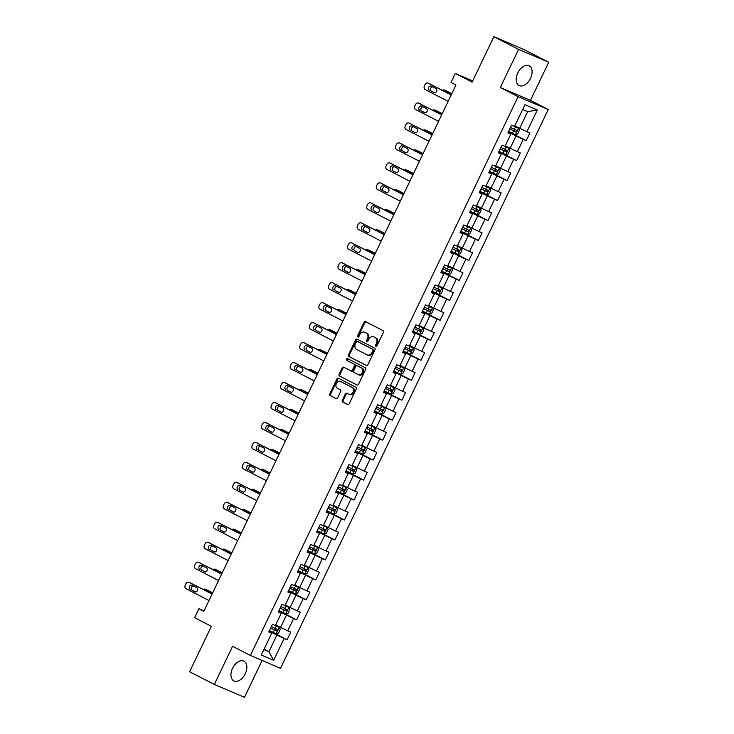 <?xml version="1.0" encoding="UTF-8"?>
<svg xmlns="http://www.w3.org/2000/svg" width="734" height="734" viewBox="0 0 734 734"><rect width="100%" height="100%" fill="white"/><g stroke="black" fill="none" stroke-linecap="round" stroke-linejoin="round"><path stroke-width="1.1" d="M375.891 346.246A0.973 0.762 -66.9 0 0 376.992 345.723L383.387 332.374A1.395 1.092 -66.9 0 0 383.02 330.621L365.56 321.648A1.395 1.092 -66.9 0 0 363.991 322.409L357.596 335.759A0.973 0.762 -66.9 0 0 358.954 336.456L359.779 334.722A4.459 3.486 -66.9 0 1 364.633 332.218A4.459 3.486 -66.9 0 1 364.807 332.3L366.266 333.043A4.459 3.486 -66.9 0 1 367.44 338.658L366.615 340.392A0.973 0.762 -66.9 0 0 367.973 341.09L368.798 339.356A4.459 3.486 -66.9 0 1 373.652 336.851A4.459 3.486 -66.9 0 1 373.826 336.934L375.285 337.677A4.459 3.486 -66.9 0 1 376.459 343.292L375.634 345.026A0.973 0.762 -66.9 0 0 375.891 346.246M245.257 673.748A11.074 6.9 117.2 0 0 243.954 661.178A11.074 6.9 117.2 0 0 232.54 668.325A11.074 6.9 117.2 0 0 233.834 680.886A11.074 6.9 117.2 0 0 245.257 673.748M530.508 78.364A11.074 6.9 117.2 0 0 529.214 65.803A11.074 6.9 117.2 0 0 517.8 72.95A11.074 6.9 117.2 0 0 519.094 85.511A11.074 6.9 117.2 0 0 530.508 78.364M342.338 400.278A1.395 1.092 -66.9 0 0 342.705 402.03L347.595 404.544A1.395 1.092 -66.9 0 0 349.173 403.792L356.274 388.965A1.395 1.092 -66.9 0 0 355.907 387.213L338.447 378.239A1.395 1.092 -66.9 0 0 336.878 379.001L329.777 393.828A1.395 1.092 -66.9 0 0 330.144 395.58L336.062 398.617A1.395 1.092 -66.9 0 0 337.631 397.856L340.668 391.516A1.395 1.092 -66.9 0 0 340.301 389.763L337.365 388.258A3.725 2.918 -66.9 0 1 336.337 383.653A3.725 2.918 -66.9 0 1 340.438 381.46A3.725 2.918 -66.9 0 1 340.585 381.533L352.081 387.442A3.725 2.918 -66.9 0 1 353.109 392.039A3.725 2.918 -66.9 0 1 349.008 394.231A3.725 2.918 -66.9 0 1 348.861 394.158L346.943 393.176A1.395 1.092 -66.9 0 0 345.375 393.929L342.338 400.278L343.145 400.626A1.395 1.092 -66.9 0 0 343.512 402.379L347.916 404.636M518.58 49.389L500.313 87.529L530.462 100.384L548.729 62.252L518.58 49.389L493.881 36.7L472.109 82.135L455.309 73.501L451.025 82.465L455.961 84.997L203.813 611.266L198.877 608.725L194.583 617.689L211.383 626.313L189.611 671.748L214.319 684.437L244.468 697.3L262.121 660.453M500.313 87.529L518.094 96.668L250.377 655.434L232.586 646.305L214.319 684.437M366.321 365.477A1.395 1.092 -66.9 0 0 367.89 364.725L374.991 349.898A1.395 1.092 -66.9 0 0 374.624 348.145L357.164 339.172A1.395 1.092 -66.9 0 0 355.595 339.934L348.494 354.751A1.395 1.092 -66.9 0 0 348.861 356.513L366.431 365.523M365.633 369.431L358.531 384.258A1.395 1.092 -66.9 0 1 356.963 385.011L339.503 376.047A1.395 1.092 -66.9 0 1 339.136 374.294L342.172 367.945A1.395 1.092 -66.9 0 1 343.741 367.183L350.824 370.826A1.395 1.092 -66.9 0 0 352.393 370.064L354.412 365.862A1.395 1.092 -66.9 0 0 354.045 364.101L346.677 360.321A0.973 0.762 -66.9 0 1 347.512 358.559L365.266 367.679A1.395 1.092 -66.9 0 1 365.633 369.431M493.881 36.7L524.03 49.563L548.729 62.252M518.094 96.668L548.243 109.522L280.526 668.298L250.377 655.434M269.35 630.699L287.067 639.8L290.747 632.121L287.774 630.855L293.655 618.56L296.628 619.835L300.307 612.156L297.334 610.881L303.225 598.595L306.197 599.871L309.876 592.191L306.904 590.916L312.785 578.631L315.767 579.906L319.446 572.226L316.464 570.951L322.354 558.666L325.327 559.932L329.006 552.262L326.034 550.986L331.924 538.701L334.897 539.967L338.576 532.288L335.603 531.021L341.484 518.736L344.457 520.002L348.136 512.323L345.163 511.057L351.054 498.771L354.027 500.037L357.706 492.358L354.733 491.092L360.614 478.807L363.596 480.073L367.275 472.393L364.293 471.127L370.184 458.842L373.156 460.108L376.836 452.428L373.863 451.162L379.753 438.877L382.726 440.143L386.405 432.464L383.432 431.197L389.314 418.912L392.286 420.178L395.965 412.499L392.993 411.233L398.883 398.947L401.856 400.213L405.535 392.534L402.562 391.268L408.443 378.983L411.425 380.249L415.105 372.569L412.123 371.303L418.013 359.018L420.986 360.284L424.665 352.604L421.692 351.338L427.583 339.053L430.555 340.319L434.234 332.64L431.262 331.373L437.143 319.088L440.116 320.354L443.795 312.675L440.822 311.409L446.712 299.114L449.685 300.389L453.364 292.71L450.392 291.444L456.273 279.149L459.255 280.425L462.934 272.745L459.952 271.47L465.842 259.185L468.815 260.46L472.494 252.78L469.521 251.505L475.412 239.22L478.384 240.495L482.064 232.816L479.091 231.54L484.972 219.255L487.945 220.53L491.624 212.851L488.651 211.575L494.542 199.29L497.514 200.556L501.194 192.886L498.221 191.611L504.102 179.325L507.075 180.592L510.754 172.912L507.781 171.646L513.672 159.361L516.644 160.627L520.323 152.947L517.351 151.681L523.232 139.396L526.214 140.662L529.893 132.982L526.911 131.716L537.343 109.962L524.957 104.678L514.525 126.432L511.552 125.165L507.873 132.845L510.846 134.111L508.084 132.404M287.067 639.8L284.095 638.525L273.672 660.288L261.286 655.003L271.708 633.249L268.736 631.974L272.415 624.295L275.388 625.57L281.269 613.285L278.296 612.009L281.975 604.33L284.948 605.605L290.838 593.32L287.866 592.044L291.545 584.365L294.517 585.64L300.399 573.355L297.426 572.08L301.105 564.4L304.078 565.675L309.968 553.381L306.995 552.115L310.675 544.435L313.647 545.711L319.538 533.416L316.556 532.15L320.235 524.471L323.217 525.737L329.098 513.451L326.125 512.185L329.805 504.506L332.777 505.772L338.668 493.487L335.695 492.22L339.374 484.541L342.347 485.807L348.228 473.522L345.255 472.256L348.934 464.576L351.907 465.842L357.797 453.557L354.825 452.291L358.504 444.611L361.477 445.877L367.367 433.592L364.385 432.326L368.064 424.647L371.046 425.913L376.927 413.627L373.955 412.361L377.634 404.682L380.607 405.948L386.497 393.663L383.524 392.396L387.203 384.717L390.176 385.983L396.057 373.698L393.085 372.432L396.764 364.752L399.736 366.018L405.627 353.733L402.654 352.467L406.333 344.787L409.306 346.053L415.196 333.768L412.214 332.502L415.894 324.823L418.875 326.089L424.757 313.803L421.784 312.537L425.463 304.858L428.436 306.124L434.326 293.839L431.353 292.563L435.033 284.893L438.005 286.159L443.887 273.874L440.914 272.598L444.593 264.919L447.566 266.194L453.456 253.909L450.483 252.634L454.162 244.954L457.135 246.229L463.026 233.944L460.044 232.669L463.723 224.989L466.705 226.265L472.586 213.97L469.613 212.704L473.292 205.025L476.265 206.3L482.155 194.005L479.183 192.739L482.862 185.06L485.835 186.326L491.716 174.041L488.743 172.774L492.422 165.095L495.395 166.361L501.285 154.076L498.313 152.81L501.992 145.13L504.964 146.396L510.846 134.111M278.7 611.165L286.443 615.147L280.562 627.432L275.69 624.928M278.507 611.578L281.269 613.285M280.562 627.432L287.774 630.855M286.443 615.147L293.655 618.56M288.269 591.2L296.013 595.182L290.123 607.468L285.26 604.963M288.067 591.613L290.838 593.32M290.123 607.468L297.334 610.881M296.013 595.182L303.225 598.595M297.839 571.236L305.573 575.208L299.692 587.503L294.82 584.998M297.637 571.648L300.399 573.355M299.692 587.503L306.904 590.916M305.573 575.208L312.785 578.631M307.399 551.271L315.143 555.243L309.253 567.538L304.39 565.033M307.207 551.684L309.968 553.381M309.253 567.538L316.464 570.951M315.143 555.243L322.354 558.666M316.969 531.306L324.712 535.279L318.822 547.564L313.95 545.068M316.767 531.719L319.538 533.416M318.822 547.564L326.034 550.986M324.712 535.279L331.924 538.701M326.529 511.341L334.273 515.314L328.392 527.599L323.52 525.104M326.336 511.754L329.098 513.451M328.392 527.599L335.603 531.021M334.273 515.314L341.484 518.736M336.099 491.376L343.842 495.349L337.952 507.634L333.089 505.139M335.897 491.78L338.668 493.487M337.952 507.634L345.163 511.057M343.842 495.349L351.054 498.771M345.659 471.411L353.403 475.384L347.521 487.67L342.65 485.174M345.466 471.815L348.228 473.522M347.521 487.67L354.733 491.092M353.403 475.384L360.614 478.807M355.228 451.447L362.972 455.419L357.082 467.705L352.219 465.209M355.036 451.85L357.797 453.557M357.082 467.705L364.293 471.127M362.972 455.419L370.184 458.842M364.798 431.482L372.542 435.455L366.651 447.74L361.779 445.244M364.596 431.886L367.367 433.592M366.651 447.74L373.863 451.162M372.542 435.455L379.753 438.877M374.358 411.508L382.102 415.49L376.221 427.775L371.349 425.28M374.166 411.921L376.927 413.627M376.221 427.775L383.432 431.197M382.102 415.49L389.314 418.912M383.928 391.543L391.672 395.525L385.781 407.81L380.918 405.306M383.726 391.956L386.497 393.663M385.781 407.81L392.993 411.233M391.672 395.525L398.883 398.947M393.488 371.578L401.232 375.56L395.351 387.846L390.479 385.341M393.296 371.991L396.057 373.698M395.351 387.846L402.562 391.268M401.232 375.56L408.443 378.983M403.058 351.614L410.801 355.595L404.911 367.881L400.048 365.376M402.865 352.026L405.627 353.733M404.911 367.881L412.123 371.303M410.801 355.595L418.013 359.018M412.627 331.649L420.371 335.631L414.481 347.916L409.609 345.411M412.425 332.062L415.196 333.768M414.481 347.916L421.692 351.338M420.371 335.631L427.583 339.053M422.188 311.684L429.931 315.666L424.05 327.951L419.178 325.446M421.995 312.097L424.757 313.803M424.05 327.951L431.262 331.373M429.931 315.666L437.143 319.088M431.757 291.719L439.501 295.701L433.611 307.986L428.748 305.482M431.555 292.132L434.326 293.839M433.611 307.986L440.822 311.409M439.501 295.701L446.712 299.114M441.317 271.754L449.061 275.736L443.18 288.022L438.308 285.517M441.125 272.167L443.887 273.874M443.18 288.022L450.392 291.444M449.061 275.736L456.273 279.149M450.887 251.79L458.631 255.771L452.74 268.057L447.878 265.552M450.694 252.202L453.456 253.909M452.74 268.057L459.952 271.47M458.631 255.771L465.842 259.185M460.457 231.825L468.191 235.807L462.31 248.092L457.438 245.587M460.255 232.238L463.026 233.944M462.31 248.092L469.521 251.505M468.191 235.807L475.412 239.22M470.017 211.86L477.761 215.833L471.87 228.127L467.007 225.622M469.824 212.273L472.586 213.97M471.87 228.127L479.091 231.54M477.761 215.833L484.972 219.255M479.586 191.895L487.33 195.868L481.44 208.162L476.568 205.658M479.385 192.308L482.155 194.005M481.44 208.162L488.651 211.575M487.33 195.868L494.542 199.29M489.147 171.93L496.89 175.903L491.009 188.188L486.137 185.693M488.954 172.343L491.716 174.041M491.009 188.188L498.221 191.611M496.89 175.903L504.102 179.325M498.716 151.966L506.46 155.938L500.57 168.224L495.707 165.728M498.514 152.378L501.285 154.076M500.57 168.224L507.781 171.646M506.46 155.938L513.672 159.361M508.286 132.001L516.02 135.973L510.139 148.259L505.267 145.763M510.139 148.259L517.351 151.681M516.02 135.973L523.232 139.396M537.343 109.962L527.673 111.66L519.7 128.294L514.837 125.798M519.7 128.294L526.911 131.716M530.462 100.384L548.243 109.522M203.988 610.908L198.877 608.725M472.696 80.914L455.309 73.501M527.673 111.66L522.636 109.513M264.038 649.241L268.91 651.746L276.883 635.112L269.139 631.13M263.873 649.599L268.91 651.746L273.672 660.288M268.938 631.543L271.708 633.249M276.883 635.112L284.095 638.525M508.488 131.56L526.214 140.662M498.927 151.525L516.644 160.627M489.358 171.49L507.075 180.592M479.797 191.455L497.514 200.556M470.228 211.42L487.945 220.53M460.658 231.384L478.384 240.495M451.098 251.349L468.815 260.46M441.529 271.323L459.255 280.425M431.968 291.288L449.685 300.389M422.399 311.253L440.116 320.354M412.829 331.217L430.555 340.319M403.269 351.182L420.986 360.284M393.699 371.147L411.425 380.249M384.139 391.112L401.856 400.213M374.569 411.077L392.286 420.178M365 431.041L382.726 440.143M355.439 451.006L373.156 460.108M345.87 470.971L363.596 480.073M336.31 490.936L354.027 500.037M326.74 510.901L344.457 520.002M317.171 530.865L334.897 539.967M307.61 550.83L325.327 559.932M298.041 570.795L315.767 579.906M288.48 590.76L306.197 599.871M278.911 610.734L296.628 619.835M376.414 346.274A0.973 0.762 -66.9 0 1 376.45 345.365L377.276 343.64A4.459 3.486 -66.9 0 0 376.102 338.025L375.285 337.677M374.285 337.126A4.459 3.486 -66.9 0 1 374.468 337.2A4.459 3.486 -66.9 0 1 374.643 337.282L376.102 338.025M365.266 332.493A4.459 3.486 -66.9 0 1 365.449 332.566A4.459 3.486 -66.9 0 1 365.624 332.649L367.083 333.392A4.459 3.486 -66.9 0 1 368.257 339.007L367.431 340.732A0.973 0.762 -66.9 0 0 367.395 341.64M366.064 321.905A1.395 1.092 -66.9 0 0 364.807 322.758L358.412 336.099A0.973 0.762 -66.9 0 0 358.366 337.007M357.669 339.429A1.395 1.092 -66.9 0 0 356.412 340.282L349.311 355.1A1.395 1.092 -66.9 0 0 349.678 356.862L366.633 365.569M372.973 350.577A0.973 0.762 -66.9 0 0 372.716 349.356L357.394 341.484A0.973 0.762 -66.9 0 0 356.293 342.007L355.421 343.833A4.459 3.486 -66.9 0 0 356.596 349.448L367.073 354.825A4.459 3.486 -66.9 0 0 367.248 354.907A4.459 3.486 -66.9 0 0 372.101 352.403L372.973 350.577L373.789 350.925A0.973 0.762 -66.9 0 0 373.533 349.696L372.716 349.356M357.348 341.466L358.164 341.805A0.973 0.762 -66.9 0 0 358.128 341.796A0.973 0.762 -66.9 0 1 358.201 341.824L373.533 349.696M367.881 355.173A4.459 3.486 -66.9 0 0 368.064 355.256A4.459 3.486 -66.9 0 0 372.918 352.751L372.101 352.403M373.789 350.925L372.918 352.751M357.274 385.102L339.503 376.047M344.246 367.44A1.395 1.092 -66.9 0 0 342.989 368.294L339.943 374.634A1.395 1.092 -66.9 0 0 340.319 376.395M350.935 370.872L351.641 371.175A1.395 1.092 -66.9 0 0 353.21 370.413L355.228 366.202A1.395 1.092 -66.9 0 0 354.861 364.449L346.677 360.321M348.063 358.843A0.973 0.762 -66.9 0 0 347.485 360.669M358.174 374.597A3.725 2.918 -66.9 0 0 358.32 374.67A3.725 2.918 -66.9 0 0 362.422 372.477A3.725 2.918 -66.9 0 0 361.394 367.881L357.339 365.798A1.395 1.092 -66.9 0 0 355.77 366.56L353.751 370.762A1.395 1.092 -66.9 0 0 354.118 372.523L358.174 374.597M358.467 374.725L358.99 374.946A3.725 2.918 -66.9 0 0 359.137 375.019A3.725 2.918 -66.9 0 0 363.238 372.826A3.725 2.918 -66.9 0 0 362.201 368.229L361.394 367.881M358.045 366.101A1.395 1.092 -66.9 0 1 358.155 366.147L362.201 368.229M347.439 393.433A1.395 1.092 -66.9 0 0 346.191 394.277L343.145 400.626M349.164 394.286L349.678 394.507A3.725 2.918 -66.9 0 0 349.824 394.571A3.725 2.918 -66.9 0 0 353.926 392.387A3.725 2.918 -66.9 0 0 352.898 387.781L352.081 387.442M341.099 381.753A3.725 2.918 -66.9 0 1 341.255 381.808A3.725 2.918 -66.9 0 1 341.402 381.882L352.898 387.781M338.943 378.496A1.395 1.092 -66.9 0 0 337.686 379.35L330.584 394.176A1.395 1.092 -66.9 0 0 330.951 395.929L336.374 398.709M508.57 131.395L515.378 134.625L517.626 134.038L519.461 130.202L518.443 128.23L514.543 126.404M518.443 128.23L514.571 126.349M451.805 93.668L446.566 90.979A2.844 2.22 113.1 0 0 446.446 90.924A2.844 2.22 113.1 0 0 446.336 90.878M442.483 90.3A2.844 2.22 -66.9 0 1 444.409 90.053A2.844 2.22 -66.9 0 1 444.529 90.108L451.74 93.814M509.735 128.964L515.809 131.872L516.543 130.331L510.469 127.432M515.121 129.606L514.387 131.138L509.763 128.909M448.125 101.356L425.16 89.557A2.844 2.22 -66.9 0 1 424.408 85.979L425.023 84.704A2.844 2.22 -66.9 0 1 428.115 83.107A2.844 2.22 -66.9 0 1 428.225 83.153L451.19 94.952M451.263 94.814L428.225 83.153M429.271 90.236A2.275 1.78 113.1 0 1 428.647 87.429A2.275 1.78 113.1 0 1 431.142 86.098A2.275 1.78 113.1 0 1 431.234 86.135L435.978 88.575A2.275 1.78 113.1 0 1 436.602 91.374A2.275 1.78 113.1 0 1 434.106 92.713A2.275 1.78 113.1 0 1 434.014 92.668L431.308 91.099A2.275 1.78 113.1 0 1 430.555 88.64A2.275 1.78 113.1 0 1 432.62 86.851M434.666 92.823L431.308 91.099M499.001 151.369L505.809 154.59L508.056 154.002L509.891 150.167L508.882 148.195L504.974 146.369M508.882 148.195L505.001 146.314M442.244 113.632L436.996 110.944A2.844 2.22 113.1 0 0 436.886 110.889A2.844 2.22 113.1 0 0 436.767 110.843M432.913 110.265A2.844 2.22 -66.9 0 1 434.849 110.017A2.844 2.22 -66.9 0 1 434.959 110.072L442.171 113.779M500.166 148.938L506.249 151.837L506.983 150.305L500.9 147.396M505.561 149.571L504.827 151.103L500.193 148.874M489.44 171.334L496.248 174.554L498.487 173.976L500.331 170.132L499.313 168.159L495.413 166.334M499.313 168.159L495.441 166.279M432.675 133.606L427.427 130.909A2.844 2.22 113.1 0 0 427.316 130.854A2.844 2.22 113.1 0 0 427.206 130.808M423.353 130.23A2.844 2.22 -66.9 0 1 425.28 129.982A2.844 2.22 -66.9 0 1 425.39 130.037L432.61 133.744M490.606 168.903L496.679 171.802L497.413 170.27L491.34 167.361M495.991 169.536L495.257 171.068L490.633 168.838M438.565 121.321L415.6 109.522A2.844 2.22 -66.9 0 1 414.848 105.944L415.462 104.668A2.844 2.22 -66.9 0 1 418.545 103.072A2.844 2.22 -66.9 0 1 418.664 103.127L441.629 114.917M441.694 114.779L418.664 103.127M419.701 110.201A2.275 1.78 113.1 0 1 419.077 107.393A2.275 1.78 113.1 0 1 421.573 106.063A2.275 1.78 113.1 0 1 421.665 106.1L426.408 108.54A2.275 1.78 113.1 0 1 427.032 111.339A2.275 1.78 113.1 0 1 424.536 112.678A2.275 1.78 113.1 0 1 424.445 112.632L421.738 111.063A2.275 1.78 113.1 0 1 420.986 108.604A2.275 1.78 113.1 0 1 423.059 106.815M425.096 112.788L421.738 111.063M428.995 141.286L406.03 129.487A2.844 2.22 -66.9 0 1 405.278 125.909L405.893 124.633A2.844 2.22 -66.9 0 1 408.985 123.037A2.844 2.22 -66.9 0 1 409.095 123.092L432.06 134.882M432.133 134.744L409.095 123.092M410.141 130.166A2.275 1.78 113.1 0 1 409.508 127.358A2.275 1.78 113.1 0 1 412.013 126.028A2.275 1.78 113.1 0 1 412.104 126.065L416.848 128.505A2.275 1.78 113.1 0 1 417.472 131.303A2.275 1.78 113.1 0 1 414.976 132.643A2.275 1.78 113.1 0 1 414.884 132.597L412.178 131.028A2.275 1.78 113.1 0 1 411.425 128.569A2.275 1.78 113.1 0 1 413.49 126.78M415.527 132.753L412.178 131.028M479.871 191.299L486.679 194.519L488.927 193.941L490.762 190.097L489.743 188.124L485.844 186.298M489.743 188.124L485.871 186.243M423.114 153.571L417.866 150.874A2.844 2.22 113.1 0 0 417.756 150.819A2.844 2.22 113.1 0 0 417.637 150.773M413.783 150.195A2.844 2.22 -66.9 0 1 415.719 149.947A2.844 2.22 -66.9 0 1 415.829 150.002L423.041 153.709M481.036 188.867L487.11 191.767L487.853 190.234L481.77 187.326M486.431 189.5L485.688 191.033L481.064 188.803M470.301 211.264L477.118 214.484L479.357 213.906L481.201 210.062L480.183 208.089L476.283 206.263M480.183 208.089L476.311 206.208M413.545 173.536L408.297 170.838A2.844 2.22 113.1 0 0 408.187 170.783A2.844 2.22 113.1 0 0 408.067 170.738M404.214 170.16A2.844 2.22 -66.9 0 1 406.15 169.921A2.844 2.22 -66.9 0 1 406.26 169.967L413.471 173.674M471.467 208.832L477.55 211.731L478.284 210.199L472.21 207.291M476.861 209.465L476.127 211.007L471.494 208.768M460.741 231.228L467.549 234.449L469.797 233.871L471.632 230.026L470.613 228.054L466.714 226.228M470.613 228.054L466.741 226.173M403.975 193.501L398.736 190.803A2.844 2.22 113.1 0 0 398.617 190.748A2.844 2.22 113.1 0 0 398.507 190.702M394.653 190.124A2.844 2.22 -66.9 0 1 396.58 189.886A2.844 2.22 -66.9 0 1 396.699 189.932L403.911 193.638M461.906 228.797L467.98 231.696L468.714 230.164L462.64 227.256M467.292 229.43L466.558 230.971L461.934 228.733M419.426 161.251L396.461 149.452A2.844 2.22 -66.9 0 1 395.718 145.873L396.323 144.598A2.844 2.22 -66.9 0 1 399.415 143.002A2.844 2.22 -66.9 0 1 399.535 143.057L422.5 154.846M422.564 154.709L399.535 143.057M400.571 150.131A2.275 1.78 113.1 0 1 399.947 147.323A2.275 1.78 113.1 0 1 402.443 145.993A2.275 1.78 113.1 0 1 402.535 146.029L407.278 148.47A2.275 1.78 113.1 0 1 407.902 151.268A2.275 1.78 113.1 0 1 405.407 152.608A2.275 1.78 113.1 0 1 405.315 152.562L402.608 150.993A2.275 1.78 113.1 0 1 401.856 148.534A2.275 1.78 113.1 0 1 403.92 146.745M405.966 152.718L402.608 150.993M409.866 181.215L386.901 169.416A2.844 2.22 -66.9 0 1 386.148 165.847L386.763 164.563A2.844 2.22 -66.9 0 1 389.855 162.966A2.844 2.22 -66.9 0 1 389.965 163.021L412.93 174.82M412.994 174.674L389.965 163.021M391.011 170.095A2.275 1.78 113.1 0 1 390.378 167.288A2.275 1.78 113.1 0 1 392.883 165.957A2.275 1.78 113.1 0 1 392.965 165.994L397.709 168.435A2.275 1.78 113.1 0 1 398.342 171.233A2.275 1.78 113.1 0 1 395.837 172.573A2.275 1.78 113.1 0 1 395.754 172.527L393.048 170.958A2.275 1.78 113.1 0 1 392.286 168.499A2.275 1.78 113.1 0 1 394.36 166.71M396.397 172.683L393.048 170.958M400.296 201.18L377.331 189.381A2.844 2.22 -66.9 0 1 376.579 185.812L377.193 184.528A2.844 2.22 -66.9 0 1 380.285 182.931A2.844 2.22 -66.9 0 1 380.396 182.986L403.361 194.785M403.434 194.638L380.396 182.986M381.441 190.06A2.275 1.78 113.1 0 1 380.818 187.253A2.275 1.78 113.1 0 1 383.313 185.922A2.275 1.78 113.1 0 1 383.405 185.959L388.148 188.399A2.275 1.78 113.1 0 1 388.772 191.198A2.275 1.78 113.1 0 1 386.277 192.537A2.275 1.78 113.1 0 1 386.185 192.492L383.478 190.932A2.275 1.78 113.1 0 1 382.726 188.464A2.275 1.78 113.1 0 1 384.79 186.675M386.836 192.647L383.478 190.932M451.171 251.193L457.988 254.414L460.227 253.836L462.071 249.991L461.053 248.019L457.144 246.202M461.053 248.019L457.172 246.138M394.415 213.466L389.167 210.768A2.844 2.22 113.1 0 0 389.057 210.713A2.844 2.22 113.1 0 0 388.937 210.676M385.084 210.098A2.844 2.22 -66.9 0 1 387.02 209.851A2.844 2.22 -66.9 0 1 387.13 209.896L394.341 213.603M452.337 248.762L458.42 251.661L459.154 250.129L453.071 247.22M457.732 249.395L456.998 250.936L452.364 248.698M390.736 221.145L367.771 209.346A2.844 2.22 -66.9 0 1 367.018 205.777L367.633 204.492A2.844 2.22 -66.9 0 1 370.725 202.896A2.844 2.22 -66.9 0 1 370.835 202.951L393.8 214.75M393.864 214.603L370.835 202.951M371.872 210.025A2.275 1.78 113.1 0 1 371.248 207.217A2.275 1.78 113.1 0 1 373.753 205.887A2.275 1.78 113.1 0 1 373.835 205.933L378.579 208.364A2.275 1.78 113.1 0 1 379.212 211.172A2.275 1.78 113.1 0 1 376.707 212.502A2.275 1.78 113.1 0 1 376.615 212.456L373.909 210.897A2.275 1.78 113.1 0 1 373.156 208.428A2.275 1.78 113.1 0 1 375.23 206.639M377.267 212.612L373.909 210.897M441.611 271.158L448.419 274.388L450.658 273.8L452.502 269.956L451.483 267.983L447.584 266.167M451.483 267.983L447.612 266.103M384.845 233.43L379.606 230.733A2.844 2.22 113.1 0 0 379.487 230.678A2.844 2.22 113.1 0 0 379.377 230.641M375.524 230.063A2.844 2.22 -66.9 0 1 377.45 229.815A2.844 2.22 -66.9 0 1 377.56 229.861L384.781 233.568M442.776 268.727L448.85 271.626L449.584 270.094L443.51 267.185M448.162 269.36L447.428 270.901L442.804 268.672M381.166 241.11L358.201 229.311A2.844 2.22 -66.9 0 1 357.449 225.742L358.064 224.457A2.844 2.22 -66.9 0 1 361.156 222.861A2.844 2.22 -66.9 0 1 361.266 222.916L384.231 234.715M384.304 234.568L361.266 222.916M362.312 229.99A2.275 1.78 113.1 0 1 361.688 227.182A2.275 1.78 113.1 0 1 364.183 225.852A2.275 1.78 113.1 0 1 364.275 225.898L369.018 228.329A2.275 1.78 113.1 0 1 369.642 231.137A2.275 1.78 113.1 0 1 367.147 232.467A2.275 1.78 113.1 0 1 367.055 232.421L364.348 230.861A2.275 1.78 113.1 0 1 363.596 228.393A2.275 1.78 113.1 0 1 365.66 226.604M367.697 232.577L364.348 230.861M432.042 291.123L438.849 294.352L441.097 293.765L442.932 289.921L441.914 287.948L438.014 286.132M441.914 287.948L438.042 286.067M375.285 253.395L370.037 250.698A2.844 2.22 113.1 0 0 369.927 250.643A2.844 2.22 113.1 0 0 369.808 250.606M365.954 250.028A2.844 2.22 -66.9 0 1 367.89 249.78A2.844 2.22 -66.9 0 1 368 249.835L375.212 253.533M433.207 288.691L439.281 291.591L440.024 290.058L433.941 287.159M438.602 289.324L437.859 290.866L433.234 288.636M371.597 261.075L348.632 249.276A2.844 2.22 -66.9 0 1 347.888 245.707L348.494 244.422A2.844 2.22 -66.9 0 1 351.586 242.826A2.844 2.22 -66.9 0 1 351.705 242.881L374.67 254.68M374.735 254.533L351.705 242.881M352.742 249.955A2.275 1.78 113.1 0 1 352.118 247.156A2.275 1.78 113.1 0 1 354.614 245.817A2.275 1.78 113.1 0 1 354.706 245.862L359.449 248.294A2.275 1.78 113.1 0 1 360.073 251.101A2.275 1.78 113.1 0 1 357.577 252.432A2.275 1.78 113.1 0 1 357.486 252.395L354.779 250.826A2.275 1.78 113.1 0 1 354.027 248.358A2.275 1.78 113.1 0 1 356.1 246.569M358.137 252.542L354.779 250.826M422.472 311.088L429.289 314.317L431.528 313.73L433.372 309.886L432.354 307.913L428.454 306.096M432.354 307.913L428.482 306.032M365.716 273.36L360.467 270.663A2.844 2.22 113.1 0 0 360.357 270.617A2.844 2.22 113.1 0 0 360.238 270.571M356.394 269.993A2.844 2.22 -66.9 0 1 358.32 269.745A2.844 2.22 -66.9 0 1 358.431 269.8L365.651 273.498M423.637 308.656L429.72 311.555L430.454 310.023L424.38 307.124M429.032 309.289L428.298 310.831L423.665 308.601M362.036 281.039L339.071 269.24A2.844 2.22 -66.9 0 1 338.319 265.671L338.934 264.387A2.844 2.22 -66.9 0 1 342.026 262.79A2.844 2.22 -66.9 0 1 342.136 262.845L365.101 274.644M365.165 274.498L342.136 262.845M343.182 269.919A2.275 1.78 113.1 0 1 342.549 267.121A2.275 1.78 113.1 0 1 345.053 265.781A2.275 1.78 113.1 0 1 345.145 265.827L349.879 268.259A2.275 1.78 113.1 0 1 350.513 271.066A2.275 1.78 113.1 0 1 348.008 272.397A2.275 1.78 113.1 0 1 347.925 272.36L345.219 270.791A2.275 1.78 113.1 0 1 344.457 268.323A2.275 1.78 113.1 0 1 346.531 266.534M348.567 272.516L345.219 270.791M412.912 331.052L419.72 334.282L421.967 333.695L423.802 329.86L422.784 327.878L418.885 326.061M422.784 327.878L418.912 325.997M356.146 293.325L350.907 290.627A2.844 2.22 113.1 0 0 350.797 290.581A2.844 2.22 113.1 0 0 350.678 290.536M346.824 289.958A2.844 2.22 -66.9 0 1 348.751 289.71A2.844 2.22 -66.9 0 1 348.87 289.765L356.082 293.472M414.077 328.621L420.151 331.52L420.885 329.988L414.811 327.089M419.463 329.254L418.729 330.795L414.104 328.566M352.467 301.004L329.502 289.205A2.844 2.22 -66.9 0 1 328.749 285.636L329.364 284.352A2.844 2.22 -66.9 0 1 332.456 282.755A2.844 2.22 -66.9 0 1 332.566 282.81L355.531 294.609M355.605 294.462L332.566 282.81M333.612 289.884A2.275 1.78 113.1 0 1 332.988 287.086A2.275 1.78 113.1 0 1 335.484 285.746A2.275 1.78 113.1 0 1 335.576 285.792L340.319 288.223A2.275 1.78 113.1 0 1 340.943 291.031A2.275 1.78 113.1 0 1 338.447 292.361A2.275 1.78 113.1 0 1 338.356 292.325L335.649 290.756A2.275 1.78 113.1 0 1 334.897 288.288A2.275 1.78 113.1 0 1 336.961 286.508M339.007 292.481L335.649 290.756M403.342 351.017L410.159 354.247L412.398 353.66L414.242 349.824L413.224 347.843L409.315 346.026M413.224 347.843L409.352 345.962M346.586 313.29L341.338 310.592A2.844 2.22 113.1 0 0 341.227 310.546A2.844 2.22 113.1 0 0 341.108 310.5M337.255 309.922A2.844 2.22 -66.9 0 1 339.191 309.675A2.844 2.22 -66.9 0 1 339.301 309.73L346.512 313.436M404.507 348.586L410.59 351.494L411.324 349.953L405.241 347.054M409.902 349.228L409.168 350.76L404.535 348.531M342.906 320.969L319.941 309.179A2.844 2.22 -66.9 0 1 319.189 305.601L319.804 304.316A2.844 2.22 -66.9 0 1 322.896 302.72A2.844 2.22 -66.9 0 1 323.006 302.775L345.971 314.574M346.035 314.427L323.006 302.775M324.043 309.849A2.275 1.78 113.1 0 1 323.419 307.051A2.275 1.78 113.1 0 1 325.924 305.711A2.275 1.78 113.1 0 1 326.006 305.757L330.75 308.188A2.275 1.78 113.1 0 1 331.383 310.996A2.275 1.78 113.1 0 1 328.878 312.326A2.275 1.78 113.1 0 1 328.786 312.289L326.089 310.721A2.275 1.78 113.1 0 1 325.327 308.252A2.275 1.78 113.1 0 1 327.401 306.473M329.438 312.445L326.089 310.721M393.782 370.982L400.59 374.212L402.828 373.624L404.673 369.789L403.654 367.807L399.755 365.991M403.654 367.807L399.782 365.936M337.016 333.254L331.777 330.557A2.844 2.22 113.1 0 0 331.658 330.511A2.844 2.22 113.1 0 0 331.548 330.465M327.694 329.887A2.844 2.22 -66.9 0 1 329.621 329.639A2.844 2.22 -66.9 0 1 329.74 329.694L336.952 333.401M394.947 368.551L401.021 371.459L401.755 369.918L395.681 367.018M400.333 369.193L399.599 370.725L394.975 368.496M333.337 340.934L310.372 329.144A2.844 2.22 -66.9 0 1 309.62 325.566L310.234 324.281A2.844 2.22 -66.9 0 1 313.326 322.685A2.844 2.22 -66.9 0 1 313.436 322.74L336.401 334.539M336.475 334.392L313.436 322.74M314.482 329.814A2.275 1.78 113.1 0 1 313.858 327.015A2.275 1.78 113.1 0 1 316.354 325.676A2.275 1.78 113.1 0 1 316.446 325.722L321.189 328.153A2.275 1.78 113.1 0 1 321.813 330.961A2.275 1.78 113.1 0 1 319.318 332.291A2.275 1.78 113.1 0 1 319.226 332.254L316.519 330.685A2.275 1.78 113.1 0 1 315.767 328.217A2.275 1.78 113.1 0 1 317.831 326.437M319.868 332.41L316.519 330.685M384.212 390.947L391.02 394.176L393.268 393.589L395.103 389.754L394.094 387.772L390.185 385.956M394.094 387.772L390.213 385.901M327.456 353.219L322.208 350.522A2.844 2.22 113.1 0 0 322.098 350.476A2.844 2.22 113.1 0 0 321.978 350.43M318.125 349.852A2.844 2.22 -66.9 0 1 320.061 349.604A2.844 2.22 -66.9 0 1 320.171 349.659L327.382 353.366M385.378 388.515L391.451 391.424L392.195 389.882L386.112 386.983M390.772 389.158L390.038 390.69L385.405 388.46M323.767 360.899L300.802 349.109A2.844 2.22 -66.9 0 1 300.059 345.531L300.674 344.255A2.844 2.22 -66.9 0 1 303.757 342.65A2.844 2.22 -66.9 0 1 303.876 342.705L326.841 354.504M326.905 354.357L303.876 342.705M304.913 349.779A2.275 1.78 113.1 0 1 304.289 346.98A2.275 1.78 113.1 0 1 306.784 345.641A2.275 1.78 113.1 0 1 306.876 345.686L311.62 348.118A2.275 1.78 113.1 0 1 312.244 350.925A2.275 1.78 113.1 0 1 309.748 352.256A2.275 1.78 113.1 0 1 309.656 352.219L306.95 350.65A2.275 1.78 113.1 0 1 306.197 348.182A2.275 1.78 113.1 0 1 308.271 346.402M310.308 352.375L306.95 350.65M374.643 410.912L381.46 414.141L383.698 413.554L385.543 409.719L384.524 407.737L380.625 405.92M384.524 407.737L380.652 405.865M317.886 373.184L312.638 370.496A2.844 2.22 113.1 0 0 312.528 370.441A2.844 2.22 113.1 0 0 312.418 370.395M308.564 369.817A2.844 2.22 -66.9 0 1 310.491 369.569A2.844 2.22 -66.9 0 1 310.601 369.624L317.822 373.331M375.808 408.48L381.891 411.389L382.625 409.847L376.551 406.948M381.203 409.122L380.469 410.655L375.845 408.425M314.207 380.873L291.242 369.074A2.844 2.22 -66.9 0 1 290.49 365.495L291.104 364.22A2.844 2.22 -66.9 0 1 294.196 362.624A2.844 2.22 -66.9 0 1 294.306 362.669L317.272 374.468M317.336 374.331L294.306 362.669M295.352 369.743A2.275 1.78 113.1 0 1 294.719 366.945A2.275 1.78 113.1 0 1 297.224 365.605A2.275 1.78 113.1 0 1 297.316 365.651L302.059 368.092A2.275 1.78 113.1 0 1 302.683 370.89A2.275 1.78 113.1 0 1 300.178 372.221A2.275 1.78 113.1 0 1 300.096 372.184L297.389 370.615A2.275 1.78 113.1 0 1 296.628 368.156A2.275 1.78 113.1 0 1 298.701 366.367M300.738 372.34L297.389 370.615M365.082 430.876L371.89 434.106L374.138 433.519L375.973 429.684L374.955 427.711L371.055 425.885M374.955 427.711L371.083 425.83M308.317 393.149L303.078 390.46A2.844 2.22 113.1 0 0 302.968 390.405A2.844 2.22 113.1 0 0 302.848 390.36M298.995 389.782A2.844 2.22 -66.9 0 1 300.931 389.534A2.844 2.22 -66.9 0 1 301.041 389.589L308.252 393.296M366.248 428.445L372.322 431.353L373.055 429.812L366.982 426.913M371.643 429.087L370.899 430.619L366.275 428.39M304.638 400.837L281.673 389.038A2.844 2.22 -66.9 0 1 280.929 385.46L281.535 384.185A2.844 2.22 -66.9 0 1 284.627 382.588A2.844 2.22 -66.9 0 1 284.737 382.634L307.702 394.433M307.775 394.296L284.737 382.634M285.783 389.708A2.275 1.78 113.1 0 1 285.159 386.91A2.275 1.78 113.1 0 1 287.655 385.57A2.275 1.78 113.1 0 1 287.746 385.616L292.49 388.057A2.275 1.78 113.1 0 1 293.114 390.855A2.275 1.78 113.1 0 1 290.618 392.195A2.275 1.78 113.1 0 1 290.526 392.149L287.82 390.58A2.275 1.78 113.1 0 1 287.067 388.121A2.275 1.78 113.1 0 1 289.132 386.332M291.178 392.305L287.82 390.58M355.513 450.841L362.33 454.071L364.569 453.484L366.413 449.648L365.394 447.676L361.495 445.85M365.394 447.676L361.523 445.795M298.756 413.114L293.508 410.425A2.844 2.22 113.1 0 0 293.398 410.37A2.844 2.22 113.1 0 0 293.279 410.324M289.425 409.746A2.844 2.22 -66.9 0 1 291.361 409.499A2.844 2.22 -66.9 0 1 291.471 409.554L298.683 413.26M356.678 448.41L362.761 451.318L363.495 449.777L357.412 446.878M362.073 449.052L361.339 450.584L356.706 448.355M295.077 420.802L272.112 409.003A2.844 2.22 -66.9 0 1 271.36 405.425L271.975 404.15A2.844 2.22 -66.9 0 1 275.067 402.553A2.844 2.22 -66.9 0 1 275.177 402.599L298.142 414.398M298.206 414.26L275.177 402.599M276.223 409.673A2.275 1.78 113.1 0 1 275.589 406.875A2.275 1.78 113.1 0 1 278.094 405.535A2.275 1.78 113.1 0 1 278.177 405.581L282.92 408.021A2.275 1.78 113.1 0 1 283.553 410.82A2.275 1.78 113.1 0 1 281.049 412.159A2.275 1.78 113.1 0 1 280.957 412.113L278.259 410.545A2.275 1.78 113.1 0 1 277.498 408.086A2.275 1.78 113.1 0 1 279.571 406.297M281.608 412.269L278.259 410.545M345.953 470.806L352.76 474.036L355.008 473.448L356.843 469.613L355.825 467.641L351.925 465.815M355.825 467.641L351.953 465.76M289.187 433.078L283.948 430.39A2.844 2.22 113.1 0 0 283.829 430.335A2.844 2.22 113.1 0 0 283.719 430.289M279.865 429.711A2.844 2.22 -66.9 0 1 281.792 429.463A2.844 2.22 -66.9 0 1 281.911 429.518L289.123 433.225M347.118 468.375L353.192 471.283L353.926 469.742L347.852 466.842M352.503 469.017L351.769 470.549L347.145 468.32M285.508 440.767L262.543 428.968A2.844 2.22 -66.9 0 1 261.79 425.39L262.405 424.114A2.844 2.22 -66.9 0 1 265.497 422.518A2.844 2.22 -66.9 0 1 265.607 422.564L288.572 434.363M288.646 434.225L265.607 422.564M266.653 429.638A2.275 1.78 113.1 0 1 266.029 426.839A2.275 1.78 113.1 0 1 268.525 425.509A2.275 1.78 113.1 0 1 268.616 425.546L273.36 427.986A2.275 1.78 113.1 0 1 273.984 430.785A2.275 1.78 113.1 0 1 271.488 432.124A2.275 1.78 113.1 0 1 271.397 432.078L268.69 430.509A2.275 1.78 113.1 0 1 267.938 428.05A2.275 1.78 113.1 0 1 270.002 426.261M272.039 432.234L268.69 430.509M336.383 490.78L343.191 494L345.439 493.413L347.274 489.578L346.264 487.605L342.356 485.78M346.264 487.605L342.383 485.724M279.626 453.043L274.378 450.355A2.844 2.22 113.1 0 0 274.268 450.3A2.844 2.22 113.1 0 0 274.149 450.254M270.296 449.676A2.844 2.22 -66.9 0 1 272.231 449.428A2.844 2.22 -66.9 0 1 272.342 449.483L279.553 453.19M337.548 488.339L343.631 491.248L344.365 489.716L338.282 486.807M342.943 488.982L342.209 490.514L337.576 488.284M275.938 460.732L252.973 448.933A2.844 2.22 -66.9 0 1 252.23 445.354L252.845 444.079A2.844 2.22 -66.9 0 1 255.927 442.483A2.844 2.22 -66.9 0 1 256.047 442.529L279.012 454.328M279.076 454.19L256.047 442.529M257.083 449.612A2.275 1.78 113.1 0 1 256.46 446.804A2.275 1.78 113.1 0 1 258.955 445.474A2.275 1.78 113.1 0 1 259.047 445.51L263.79 447.951A2.275 1.78 113.1 0 1 264.414 450.749A2.275 1.78 113.1 0 1 261.919 452.089A2.275 1.78 113.1 0 1 261.827 452.043L259.12 450.474A2.275 1.78 113.1 0 1 258.368 448.015A2.275 1.78 113.1 0 1 260.442 446.226M262.478 452.199L259.12 450.474M326.823 510.745L333.631 513.965L335.869 513.387L337.713 509.543L336.695 507.57L332.796 505.744M336.695 507.57L332.823 505.689M270.057 473.008L264.809 470.32A2.844 2.22 113.1 0 0 264.699 470.265A2.844 2.22 113.1 0 0 264.589 470.219M260.735 469.641A2.844 2.22 -66.9 0 1 262.662 469.393A2.844 2.22 -66.9 0 1 262.772 469.448L269.993 473.155M327.988 508.313L334.062 511.213L334.796 509.68L328.722 506.772M333.374 508.946L332.64 510.479L328.015 508.249M266.378 480.697L243.413 468.898A2.844 2.22 -66.9 0 1 242.66 465.319L243.275 464.044A2.844 2.22 -66.9 0 1 246.367 462.448A2.844 2.22 -66.9 0 1 246.477 462.503L269.442 474.292M269.506 474.155L246.477 462.503M247.523 469.577A2.275 1.78 113.1 0 1 246.89 466.769A2.275 1.78 113.1 0 1 249.395 465.439A2.275 1.78 113.1 0 1 249.487 465.475L254.23 467.916A2.275 1.78 113.1 0 1 254.854 470.714A2.275 1.78 113.1 0 1 252.349 472.054A2.275 1.78 113.1 0 1 252.267 472.008L249.56 470.439A2.275 1.78 113.1 0 1 248.798 467.98A2.275 1.78 113.1 0 1 250.872 466.191M252.909 472.164L249.56 470.439M317.253 530.71L324.061 533.93L326.309 533.352L328.144 529.508L327.125 527.535L323.226 525.709M327.125 527.535L323.254 525.654M260.487 492.982L255.248 490.284A2.844 2.22 113.1 0 0 255.138 490.229A2.844 2.22 113.1 0 0 255.019 490.184M251.166 489.606A2.844 2.22 -66.9 0 1 253.102 489.358A2.844 2.22 -66.9 0 1 253.212 489.413L260.423 493.12M318.418 528.278L324.492 531.177L325.235 529.645L319.152 526.737M323.813 528.911L323.07 530.443L318.446 528.214M256.808 500.661L233.843 488.862A2.844 2.22 -66.9 0 1 233.1 485.284L233.706 484.009A2.844 2.22 -66.9 0 1 236.798 482.412A2.844 2.22 -66.9 0 1 236.908 482.467L259.873 494.257M259.946 494.12L236.908 482.467M237.954 489.541A2.275 1.78 113.1 0 1 237.33 486.734A2.275 1.78 113.1 0 1 239.825 485.403A2.275 1.78 113.1 0 1 239.917 485.44L244.661 487.881A2.275 1.78 113.1 0 1 245.284 490.679A2.275 1.78 113.1 0 1 242.789 492.019A2.275 1.78 113.1 0 1 242.697 491.973L239.99 490.404A2.275 1.78 113.1 0 1 239.238 487.945A2.275 1.78 113.1 0 1 241.303 486.156M243.349 492.129L239.99 490.404M307.684 550.674L314.501 553.895L316.739 553.317L318.584 549.472L317.565 547.5L313.666 545.674M317.565 547.5L313.693 545.619M250.927 512.947L245.679 510.249A2.844 2.22 113.1 0 0 245.569 510.194A2.844 2.22 113.1 0 0 245.45 510.148M241.596 509.57A2.844 2.22 -66.9 0 1 243.532 509.332A2.844 2.22 -66.9 0 1 243.642 509.378L250.854 513.084M308.849 548.243L314.932 551.142L315.666 549.61L309.592 546.702M314.244 548.876L313.51 550.408L308.876 548.179M247.248 520.626L224.283 508.827A2.844 2.22 -66.9 0 1 223.531 505.249L224.145 503.974A2.844 2.22 -66.9 0 1 227.237 502.377A2.844 2.22 -66.9 0 1 227.347 502.432L250.312 514.222M250.377 514.084L227.347 502.432M228.393 509.506A2.275 1.78 113.1 0 1 227.76 506.699A2.275 1.78 113.1 0 1 230.265 505.368A2.275 1.78 113.1 0 1 230.348 505.405L235.091 507.845A2.275 1.78 113.1 0 1 235.724 510.644A2.275 1.78 113.1 0 1 233.219 511.983A2.275 1.78 113.1 0 1 233.128 511.937L230.43 510.369A2.275 1.78 113.1 0 1 229.669 507.91A2.275 1.78 113.1 0 1 231.742 506.121M233.779 512.093L230.43 510.369M298.123 570.639L304.931 573.86L307.179 573.282L309.014 569.437L307.996 567.465L304.096 565.639M307.996 567.465L304.124 565.584M241.358 532.912L236.119 530.214A2.844 2.22 113.1 0 0 235.999 530.159A2.844 2.22 113.1 0 0 235.889 530.113M232.036 529.535A2.844 2.22 -66.9 0 1 233.963 529.297A2.844 2.22 -66.9 0 1 234.082 529.342L241.293 533.049M299.288 568.208L305.362 571.107L306.096 569.575L300.022 566.666M304.674 568.841L303.94 570.382L299.316 568.144M237.678 540.591L214.713 528.792A2.844 2.22 -66.9 0 1 213.961 525.223L214.576 523.938A2.844 2.22 -66.9 0 1 217.668 522.342A2.844 2.22 -66.9 0 1 217.778 522.397L240.743 534.196M240.816 534.049L217.778 522.397M218.824 529.471A2.275 1.78 113.1 0 1 218.2 526.663A2.275 1.78 113.1 0 1 220.695 525.333A2.275 1.78 113.1 0 1 220.787 525.37L225.531 527.81A2.275 1.78 113.1 0 1 226.155 530.609A2.275 1.78 113.1 0 1 223.659 531.948A2.275 1.78 113.1 0 1 223.567 531.902L220.861 530.333A2.275 1.78 113.1 0 1 220.108 527.874A2.275 1.78 113.1 0 1 222.173 526.085M224.219 532.058L220.861 530.333M288.554 590.604L295.362 593.824L297.609 593.246L299.444 589.402L298.435 587.429L294.527 585.613M298.435 587.429L294.554 585.548M231.797 552.876L226.549 550.179A2.844 2.22 113.1 0 0 226.439 550.124A2.844 2.22 113.1 0 0 226.32 550.078M222.466 549.5A2.844 2.22 -66.9 0 1 224.402 549.261A2.844 2.22 -66.9 0 1 224.512 549.307L231.724 553.014M289.719 588.173L295.802 591.072L296.536 589.54L290.453 586.631M295.114 588.806L294.38 590.347L289.747 588.108M228.118 560.556L205.153 548.757A2.844 2.22 -66.9 0 1 204.401 545.188L205.015 543.903A2.844 2.22 -66.9 0 1 208.098 542.307A2.844 2.22 -66.9 0 1 208.217 542.362L231.182 554.161M231.247 554.014L208.217 542.362M209.254 549.436A2.275 1.78 113.1 0 1 208.63 546.628A2.275 1.78 113.1 0 1 211.126 545.298A2.275 1.78 113.1 0 1 211.218 545.334L215.961 547.775A2.275 1.78 113.1 0 1 216.585 550.573A2.275 1.78 113.1 0 1 214.089 551.913A2.275 1.78 113.1 0 1 213.998 551.867L211.291 550.307A2.275 1.78 113.1 0 1 210.539 547.839A2.275 1.78 113.1 0 1 212.612 546.05M214.649 552.023L211.291 550.307M278.993 610.569L285.801 613.789L288.04 613.211L289.884 609.367L288.866 607.394L284.966 605.578M288.866 607.394L284.994 605.513M222.228 572.841L216.98 570.144A2.844 2.22 113.1 0 0 216.869 570.089A2.844 2.22 113.1 0 0 216.759 570.052M212.906 569.474A2.844 2.22 -66.9 0 1 214.833 569.226A2.844 2.22 -66.9 0 1 214.943 569.272L222.163 572.979M280.159 608.137L286.232 611.037L286.966 609.504L280.893 606.596M285.544 608.77L284.81 610.312L280.186 608.073M218.548 580.521L195.583 568.722A2.844 2.22 -66.9 0 1 194.831 565.152L195.446 563.868A2.844 2.22 -66.9 0 1 198.538 562.272A2.844 2.22 -66.9 0 1 198.648 562.327L221.613 574.126M221.686 573.979L198.648 562.327M199.694 569.4A2.275 1.78 113.1 0 1 199.061 566.593A2.275 1.78 113.1 0 1 201.566 565.263A2.275 1.78 113.1 0 1 201.657 565.308L206.401 567.74A2.275 1.78 113.1 0 1 207.025 570.547A2.275 1.78 113.1 0 1 204.529 571.878A2.275 1.78 113.1 0 1 204.437 571.832L201.731 570.272A2.275 1.78 113.1 0 1 200.978 567.804A2.275 1.78 113.1 0 1 203.043 566.015M205.08 571.988L201.731 570.272M269.424 630.534L276.232 633.763L278.48 633.176L280.315 629.332L279.296 627.359L275.397 625.542M279.296 627.359L275.424 625.478M212.667 592.806L207.419 590.108A2.844 2.22 113.1 0 0 207.309 590.053A2.844 2.22 113.1 0 0 207.19 590.017M203.336 589.439A2.844 2.22 -66.9 0 1 205.272 589.191A2.844 2.22 -66.9 0 1 205.382 589.237L212.594 592.944M270.589 628.102L276.663 631.001L277.406 629.469L271.323 626.561M275.984 628.735L275.241 630.277L270.617 628.047M208.979 600.485L186.014 588.686A2.844 2.22 -66.9 0 1 185.271 585.117L185.876 583.833A2.844 2.22 -66.9 0 1 188.968 582.236A2.844 2.22 -66.9 0 1 189.088 582.291L212.053 594.09M212.117 593.944L189.088 582.291M190.124 589.365A2.275 1.78 113.1 0 1 189.5 586.567A2.275 1.78 113.1 0 1 191.996 585.227A2.275 1.78 113.1 0 1 192.088 585.273L196.831 587.705A2.275 1.78 113.1 0 1 197.455 590.512A2.275 1.78 113.1 0 1 194.96 591.843A2.275 1.78 113.1 0 1 194.868 591.806L192.161 590.237A2.275 1.78 113.1 0 1 191.409 587.769A2.275 1.78 113.1 0 1 193.473 585.98M195.519 591.953L192.161 590.237M377.276 343.64L376.459 343.292M374.643 337.282L373.826 336.934M367.431 340.732L366.615 340.392M368.257 339.007L367.44 338.658M367.083 333.392L366.266 333.043M365.624 332.649L364.807 332.3M358.412 336.099L357.596 335.759M364.807 322.758L363.991 322.409M376.45 345.365L375.634 345.026M349.678 356.862L348.861 356.513M349.311 355.1L348.494 354.751M356.412 340.282L355.595 339.934M358.201 341.824L357.394 341.484M339.943 374.634L339.136 374.294M342.989 368.294L342.172 367.945M353.21 370.413L352.393 370.064M355.228 366.202L354.412 365.862M354.861 364.449L354.045 364.101M358.155 366.147L357.339 365.798M346.191 394.277L345.375 393.929M341.402 381.882L340.585 381.533M330.951 395.929L330.144 395.58M330.584 394.176L329.777 393.828M337.686 379.35L336.878 379.001M343.512 402.379L342.705 402.03M444.529 90.108L446.566 90.979M515.433 134.616L518.47 128.276M514.332 129.303L515.497 126.863M512.433 133.267L513.598 130.835M514.387 131.138L515.809 131.872M434.959 110.072L436.996 110.944M505.873 154.58L508.901 148.24M504.763 149.268L505.928 146.837M502.863 153.232L504.029 150.8M504.827 151.103L506.249 151.837M425.39 130.037L427.427 130.909M496.303 174.545L499.34 168.205M495.202 169.233L496.368 166.802M493.303 173.196L494.468 170.765M495.257 171.068L496.679 171.802M415.829 150.002L417.866 150.874M486.734 194.51L489.771 188.17M485.633 189.198L486.798 186.766M483.734 193.161L484.899 190.73M485.688 191.033L487.11 191.767M406.26 169.967L408.297 170.838M477.173 214.475L480.21 208.135M476.072 209.162L477.238 206.731M474.173 213.126L475.338 210.695M476.127 211.007L477.55 211.731M396.699 189.932L398.736 190.803M467.604 234.44L470.641 228.1M466.503 229.127L467.668 226.696M464.604 233.091L465.769 230.66M466.558 230.971L467.98 231.696M387.13 209.896L389.167 210.768M458.044 254.404L461.071 248.064M456.943 249.092L458.108 246.661M455.034 253.056L456.199 250.624M456.998 250.936L458.42 251.661M377.56 229.861L379.606 230.733M448.474 274.369L451.511 268.029M447.373 269.057L448.538 266.625M445.474 273.02L446.639 270.589M447.428 270.901L448.85 271.626M368 249.835L370.037 250.698M438.904 294.334L441.941 288.003M437.803 289.022L438.969 286.59M435.904 292.985L437.069 290.554M437.859 290.866L439.281 291.591M358.431 269.8L360.467 270.663M429.344 314.299L432.381 307.968M428.243 308.986L429.408 306.555M426.344 312.95L427.509 310.519M428.298 310.831L429.72 311.555M348.87 289.765L350.907 290.627M419.775 334.264L422.812 327.933M418.674 328.951L419.839 326.52M416.774 332.924L417.94 330.483M418.729 330.795L420.151 331.52M339.301 309.73L341.338 310.592M410.214 354.228L413.251 347.898M409.113 348.916L410.278 346.485M407.205 352.889L408.37 350.457M409.168 350.76L410.59 351.494M329.74 329.694L331.777 330.557M400.645 374.193L403.682 367.862M399.544 368.881L400.709 366.45M397.644 372.854L398.81 370.422M399.599 370.725L401.021 371.459M320.171 349.659L322.208 350.522M391.084 394.158L394.112 387.827M389.974 388.846L391.139 386.414M388.075 392.818L389.24 390.387M390.038 390.69L391.451 391.424M310.601 369.624L312.638 370.496M381.515 414.123L384.552 407.792M380.414 408.81L381.579 406.379M378.515 412.783L379.68 410.352M380.469 410.655L381.891 411.389M301.041 389.589L303.078 390.46M371.945 434.088L374.982 427.757M370.844 428.775L372.01 426.344M368.945 432.748L370.11 430.317M370.899 430.619L372.322 431.353M291.471 409.554L293.508 410.425M362.385 454.052L365.422 447.722M361.284 448.74L362.449 446.309M359.376 452.713L360.541 450.281M361.339 450.584L362.761 451.318M281.911 429.518L283.948 430.39M352.815 474.026L355.852 467.686M351.714 468.705L352.88 466.273M349.815 472.678L350.98 470.246M351.769 470.549L353.192 471.283M272.342 449.483L274.378 450.355M343.255 493.991L346.283 487.651M342.145 488.679L343.31 486.247M340.246 492.642L341.411 490.211M342.209 490.514L343.631 491.248M262.772 469.448L264.809 470.32M333.686 513.956L336.722 507.616M332.585 508.644L333.75 506.212M330.685 512.607L331.851 510.176M332.64 510.479L334.062 511.213M253.212 489.413L255.248 490.284M324.116 533.921L327.153 527.581M323.015 528.608L324.18 526.177M321.116 532.572L322.281 530.141M323.07 530.443L324.492 531.177M243.642 509.378L245.679 510.249M314.556 553.886L317.593 547.546M313.455 548.573L314.62 546.142M311.546 552.537L312.712 550.105M313.51 550.408L314.932 551.142M234.082 529.342L236.119 530.214M304.986 573.85L308.023 567.51M303.885 568.538L305.05 566.107M301.986 572.502L303.151 570.07M303.94 570.382L305.362 571.107M224.512 549.307L226.549 550.179M295.426 593.815L298.454 587.475M294.316 588.503L295.481 586.071M292.416 592.466L293.582 590.035M294.38 590.347L295.802 591.072M214.943 569.272L216.98 570.144M285.856 613.78L288.893 607.44M284.755 608.468L285.921 606.036M282.856 612.431L284.021 610M284.81 610.312L286.232 611.037M205.382 589.237L207.419 590.108M276.287 633.745L279.324 627.414M275.186 628.432L276.351 626.001M273.287 632.396L274.452 629.965M275.241 630.277L276.663 631.001M374.468 337.2L373.652 336.851M365.449 332.566L364.633 332.218M368.064 355.256L367.248 354.907M351.696 371.202L350.88 370.853M359.137 375.019L358.32 374.67M358.1 366.119L357.284 365.771M349.824 394.571L349.008 394.231M341.255 381.808L340.438 381.46M444.409 90.053L446.446 90.924M430.152 83.97L428.115 83.107M434.849 110.017L436.886 110.889M425.28 129.982L427.316 130.854M420.591 103.934L418.545 103.072M411.022 123.908L408.985 123.037M415.719 149.947L417.756 150.819M406.15 169.921L408.187 170.783M396.58 189.886L398.617 190.748M401.452 143.873L399.415 143.002M391.892 163.838L389.855 162.966M382.322 183.803L380.285 182.931M387.02 209.851L389.057 210.713M372.762 203.768L370.725 202.896M377.45 229.815L379.487 230.678M363.192 223.732L361.156 222.861M367.89 249.78L369.927 250.643M353.623 243.697L351.586 242.826M358.32 269.745L360.357 270.617M344.062 263.662L342.026 262.79M348.751 289.71L350.797 290.581M334.493 283.627L332.456 282.755M339.191 309.675L341.227 310.546M324.933 303.592L322.896 302.72M329.621 329.639L331.658 330.511M315.363 323.556L313.326 322.685M320.061 349.604L322.098 350.476M305.794 343.521L303.757 342.65M310.491 369.569L312.528 370.441M296.233 363.486L294.196 362.624M300.931 389.534L302.968 390.405M286.664 383.451L284.627 382.588M291.361 409.499L293.398 410.37M277.103 403.416L275.067 402.553M281.792 429.463L283.829 430.335M267.534 423.38L265.497 422.518M272.231 449.428L274.268 450.3M257.964 443.345L255.927 442.483M262.662 469.393L264.699 470.265M248.404 463.31L246.367 462.448M253.102 489.358L255.138 490.229M238.834 483.284L236.798 482.412M243.532 509.332L245.569 510.194M229.274 503.249L227.237 502.377M233.963 529.297L235.999 530.159M219.705 523.214L217.668 522.342M224.402 549.261L226.439 550.124M210.135 543.178L208.098 542.307M214.833 569.226L216.869 570.089M200.575 563.143L198.538 562.272M205.272 589.191L207.309 590.053M191.005 583.108L188.968 582.236"/></g></svg>
